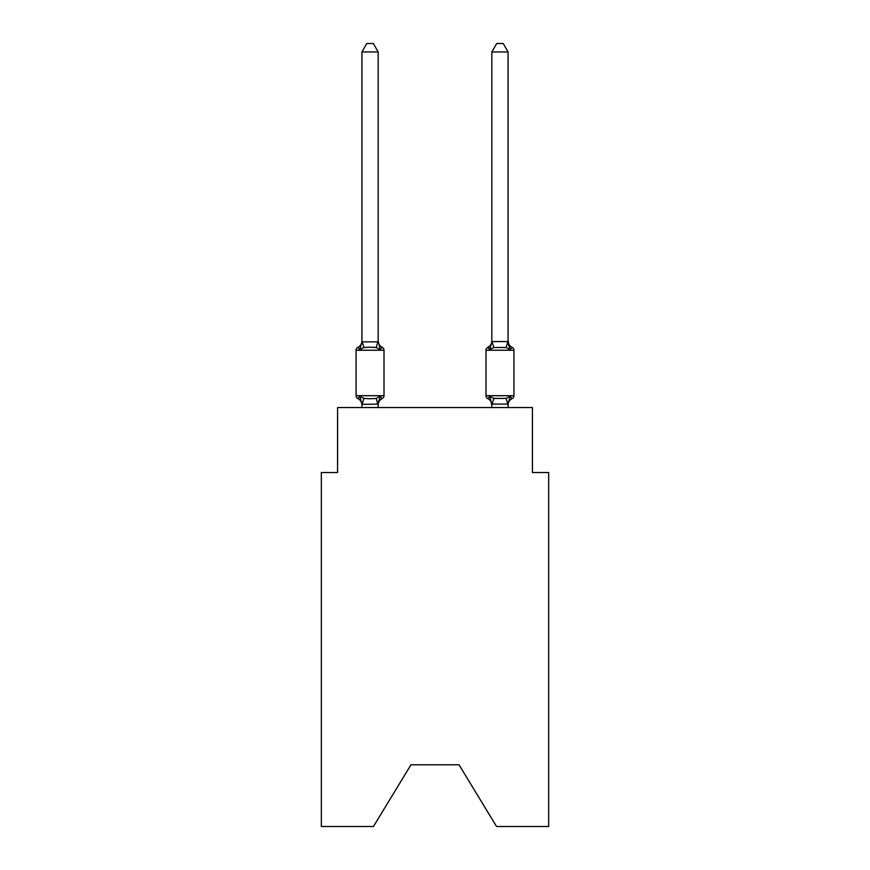 <?xml version="1.0" encoding="UTF-8"?>
<svg xmlns="http://www.w3.org/2000/svg" width="870" height="870" viewBox="0 0 870 870"><rect width="100%" height="100%" fill="white"/><g stroke="black" fill="none" stroke-linecap="round" stroke-linejoin="round"><path stroke-width="1.3" d="M459.034 764.795L496.542 826.5L548.665 826.5L548.665 472.508L532.429 472.508L532.429 407.562L337.571 407.562L337.571 472.508L321.334 472.508L321.334 826.5L373.458 826.5L410.966 764.795L459.034 764.795L410.966 764.795M512.093 398.623A3.252 3.252 0 0 0 513.92 395.709A3.252 3.252 0 0 1 512.093 398.623L511.168 398.177L512.093 398.623A3.252 3.252 0 0 0 513.92 395.709A3.252 3.252 0 0 1 512.093 398.623A3.252 3.252 0 0 0 513.92 395.709A3.252 3.252 0 0 1 512.093 398.623L511.168 398.177L512.093 398.623A3.252 3.252 0 0 0 513.92 395.709A3.252 3.252 0 0 1 512.093 398.623A3.252 3.252 0 0 0 513.92 395.709A3.252 3.252 0 0 1 512.093 398.623L511.168 398.177L512.093 398.623A3.252 3.252 0 0 0 513.92 395.709A3.252 3.252 0 0 1 512.093 398.623A3.252 3.252 0 0 0 513.92 395.709A3.252 3.252 0 0 1 512.093 398.623L511.168 398.177L512.093 398.623A3.252 3.252 0 0 0 513.92 395.709A3.252 3.252 0 0 1 512.093 398.623A3.252 3.252 0 0 0 513.92 395.709A3.252 3.252 0 0 1 512.093 398.623L511.168 398.177L512.093 398.623A3.252 3.252 0 0 0 513.92 395.709A3.252 3.252 0 0 1 512.093 398.623A3.252 3.252 0 0 0 513.92 395.709A3.252 3.252 0 0 1 512.093 398.623L511.168 398.177L512.093 398.623A3.252 3.252 0 0 0 513.92 395.709A3.252 3.252 0 0 1 512.093 398.623A3.252 3.252 0 0 0 513.92 395.709A3.252 3.252 0 0 1 512.093 398.623L511.168 398.177L512.093 398.623A3.252 3.252 0 0 0 513.92 395.709A3.252 3.252 0 0 1 512.093 398.623A3.252 3.252 0 0 0 513.92 395.709A3.252 3.252 0 0 1 512.093 398.623L511.168 398.177L512.093 398.623A3.252 3.252 0 0 0 513.92 395.709A3.252 3.252 0 0 1 512.093 398.623A3.252 3.252 0 0 0 513.92 395.709A3.252 3.252 0 0 1 512.093 398.623L511.168 398.177L512.093 398.623A3.252 3.252 0 0 0 513.92 395.709A3.252 3.252 0 0 1 512.093 398.623A3.252 3.252 0 0 0 513.92 395.709A3.252 3.252 0 0 1 512.093 398.623L511.168 398.177L512.093 398.623A3.252 3.252 0 0 0 513.92 395.709A3.252 3.252 0 0 1 512.093 398.623A3.252 3.252 0 0 0 513.92 395.709A3.252 3.252 0 0 1 512.093 398.623L511.168 398.177L512.093 398.623A3.252 3.252 0 0 0 513.92 395.709A3.252 3.252 0 0 1 512.093 398.623A3.252 3.252 0 0 0 513.92 395.709A3.252 3.252 0 0 1 512.093 398.623L511.168 398.177L512.093 398.623A3.252 3.252 0 0 0 513.92 395.709A3.252 3.252 0 0 1 512.093 398.623A3.252 3.252 0 0 0 513.92 395.709A3.252 3.252 0 0 1 512.093 398.623L511.168 398.177L512.093 398.623A3.252 3.252 0 0 0 513.92 395.709A3.252 3.252 0 0 1 512.093 398.623A3.252 3.252 0 0 0 513.92 395.709A3.252 3.252 0 0 1 512.093 398.623L511.168 398.177L512.093 398.623A3.252 3.252 0 0 0 513.92 395.709A3.252 3.252 0 0 1 512.093 398.623A3.252 3.252 0 0 0 513.92 395.709A3.252 3.252 0 0 1 512.093 398.623L511.168 398.177L512.093 398.623A3.252 3.252 0 0 0 513.92 395.709A3.252 3.252 0 0 1 512.093 398.623A3.252 3.252 0 0 0 513.92 395.709A3.252 3.252 0 0 1 512.093 398.623L511.168 398.177L512.093 398.623A3.252 3.252 0 0 0 513.92 395.709A3.252 3.252 0 0 1 512.093 398.623A3.252 3.252 0 0 0 513.92 395.709A3.252 3.252 0 0 1 512.093 398.623L511.168 398.177L512.093 398.623A3.252 3.252 0 0 0 513.92 395.709A3.252 3.252 0 0 1 512.093 398.623A3.252 3.252 0 0 0 513.92 395.709A3.252 3.252 0 0 1 512.093 398.623L511.168 398.177L512.093 398.623A3.252 3.252 0 0 0 513.92 395.709A3.252 3.252 0 0 1 512.093 398.623A3.252 3.252 0 0 0 513.92 395.709A3.252 3.252 0 0 1 512.093 398.623L511.168 398.177L512.093 398.623A3.252 3.252 0 0 0 513.92 395.709A3.252 3.252 0 0 1 512.093 398.623A3.252 3.252 0 0 0 513.92 395.709A3.252 3.252 0 0 1 512.093 398.623L510.103 396.339L512.093 398.623A7.145 7.145 0 0 0 508.069 405.05L508.069 404.093L491.833 404.093L491.833 405.05L489.799 396.339L487.809 398.623A7.145 7.145 0 0 1 491.833 405.05A7.145 7.145 0 0 0 487.809 398.623A7.145 7.145 0 0 1 491.833 405.05A7.145 7.145 0 0 0 487.809 398.623A7.145 7.145 0 0 1 491.833 405.05A7.145 7.145 0 0 0 487.809 398.623L489.799 396.339L487.809 398.623A7.145 7.145 0 0 1 491.833 405.05A7.145 7.145 0 0 0 487.809 398.623A7.145 7.145 0 0 1 491.833 405.05A7.145 7.145 0 0 0 487.809 398.623A7.145 7.145 0 0 1 491.833 405.05A7.145 7.145 0 0 0 487.809 398.623A7.145 7.145 0 0 1 491.833 405.05A7.145 7.145 0 0 0 487.809 398.623A7.145 7.145 0 0 1 491.833 405.05A7.145 7.145 0 0 0 487.809 398.623A7.145 7.145 0 0 1 491.833 405.05A7.145 7.145 0 0 0 487.809 398.623L489.799 396.339L487.809 398.623A7.145 7.145 0 0 1 491.833 405.05A7.145 7.145 0 0 0 487.809 398.623A7.145 7.145 0 0 1 491.833 405.05A7.145 7.145 0 0 0 487.809 398.623A7.145 7.145 0 0 1 491.833 405.05A7.145 7.145 0 0 0 487.809 398.623A7.145 7.145 0 0 1 491.833 405.05A7.145 7.145 0 0 0 487.809 398.623A7.145 7.145 0 0 1 491.833 405.05A7.145 7.145 0 0 0 487.809 398.623A7.145 7.145 0 0 1 491.833 405.05A7.145 7.145 0 0 0 487.809 398.623A7.145 7.145 0 0 1 491.833 405.05A7.145 7.145 0 0 0 487.809 398.623A7.145 7.145 0 0 1 491.833 405.05A7.145 7.145 0 0 0 487.809 398.623L489.799 396.339L487.809 398.623A7.145 7.145 0 0 1 491.833 405.05A7.145 7.145 0 0 0 487.809 398.623L489.799 396.339L487.809 398.623A7.145 7.145 0 0 1 491.833 405.05A7.145 7.145 0 0 0 487.809 398.623L489.799 396.339L487.809 398.623A7.145 7.145 0 0 1 491.833 405.05M490.56 347.032L489.799 349.599L487.809 347.315L489.799 349.599L487.809 347.315L489.799 349.599L490.56 347.032L489.799 349.599L487.809 347.315L489.799 349.599L487.809 347.315L489.799 349.599L490.56 347.032L489.799 349.599L487.809 347.315L489.799 349.599L487.809 347.315L489.799 349.599L490.56 347.032L489.799 349.599L487.809 347.315L489.799 349.599L487.809 347.315L489.799 349.599L490.56 347.032L489.799 349.599L487.809 347.315L489.799 349.599L487.809 347.315L489.799 349.599L490.56 347.032L489.799 349.599L487.809 347.315L489.799 349.599L487.809 347.315L489.799 349.599L490.56 347.032L489.799 349.599L487.809 347.315L489.799 349.599L487.809 347.315L489.799 349.599L490.56 347.032L489.799 349.599L487.809 347.315L489.799 349.599L487.809 347.315L489.799 349.599L490.56 347.032L489.799 349.599L487.809 347.315L489.799 349.599L487.809 347.315L489.799 349.599L490.56 347.032L489.799 349.599L487.809 347.315L489.799 349.599L487.809 347.315L489.799 349.599L490.56 347.032L489.799 349.599L487.809 347.315L489.799 349.599L487.809 347.315L489.799 349.599L490.56 347.032L489.799 349.599L487.809 347.315L489.799 349.599L487.809 347.315L489.799 349.599L490.56 347.032L489.799 349.599L487.809 347.315L489.799 349.599L487.809 347.315L489.799 349.599L490.56 347.032L489.799 349.599L487.809 347.315L489.799 349.599L487.809 347.315L489.799 349.599L490.56 347.032L489.799 349.599L487.809 347.315L489.799 349.599L487.809 347.315L489.799 349.599L490.56 347.032L489.799 349.599L487.809 347.315L489.799 349.599L487.809 347.315L489.799 349.599L490.56 347.032L489.799 349.599L487.809 347.315L489.799 349.599L487.809 347.315L489.799 349.599L490.56 347.032L489.799 349.599L487.809 347.315L489.799 349.599L487.809 347.315L489.799 349.599L490.56 347.032L489.799 349.599L487.809 347.315L489.799 349.599L487.809 347.315L489.799 349.599L490.56 347.032L489.799 349.599L493.855 347.511L506.046 347.511L510.103 349.599L512.093 347.315L510.103 349.599L508.406 344.292L510.103 349.599L512.093 347.315L510.103 349.599L508.406 344.292L510.103 349.599L512.093 347.315L510.103 349.599L508.406 344.292L510.103 349.599L512.093 347.315L510.103 349.599L508.406 344.292L510.103 349.599L512.093 347.315L510.103 349.599L508.406 344.292L510.103 349.599L512.093 347.315L510.103 349.599L508.406 344.292L510.103 349.599L512.093 347.315L510.103 349.599L508.406 344.292L510.103 349.599L512.093 347.315L510.103 349.599L508.406 344.292L510.103 349.599L512.093 347.315L510.103 349.599L508.406 344.292L510.103 349.599L512.093 347.315L510.103 349.599L508.406 344.292L510.103 349.599L512.093 347.315L510.103 349.599L508.406 344.292L510.103 349.599L512.093 347.315L510.103 349.599L508.406 344.292L510.103 349.599L512.093 347.315L510.103 349.599L508.406 344.292L510.103 349.599L512.093 347.315L510.103 349.599L508.406 344.292L510.103 349.599L512.093 347.315L510.103 349.599L508.406 344.292L510.103 349.599L512.093 347.315L510.103 349.599L508.406 344.292L510.103 349.599L512.093 347.315L510.103 349.599L508.406 344.292L510.103 349.599L508.406 344.292L510.103 349.599L508.406 344.292L510.103 349.599L512.093 347.315A3.252 3.252 0 0 1 513.92 350.24L513.92 395.709L485.993 395.709A3.252 3.252 0 0 0 487.809 398.623A3.252 3.252 0 0 1 485.993 395.709A3.252 3.252 0 0 0 487.809 398.623A3.252 3.252 0 0 1 485.993 395.709A3.252 3.252 0 0 0 487.809 398.623A3.252 3.252 0 0 1 485.993 395.709A3.252 3.252 0 0 0 487.809 398.623A3.252 3.252 0 0 1 485.993 395.709A3.252 3.252 0 0 0 487.809 398.623A3.252 3.252 0 0 1 485.993 395.709A3.252 3.252 0 0 0 487.809 398.623L489.799 396.339L487.809 398.623A3.252 3.252 0 0 1 485.993 395.709A3.252 3.252 0 0 0 487.809 398.623L489.799 396.339L487.809 398.623A3.252 3.252 0 0 1 485.993 395.709A3.252 3.252 0 0 0 487.809 398.623L489.799 396.339L487.809 398.623A3.252 3.252 0 0 1 485.993 395.709A3.252 3.252 0 0 0 487.809 398.623L489.799 396.339L487.809 398.623A3.252 3.252 0 0 1 485.993 395.709A3.252 3.252 0 0 0 487.809 398.623L489.799 396.339L487.809 398.623A3.252 3.252 0 0 1 485.993 395.709A3.252 3.252 0 0 0 487.809 398.623L489.799 396.339L487.809 398.623A3.252 3.252 0 0 1 485.993 395.709A3.252 3.252 0 0 0 487.809 398.623L489.799 396.339L487.809 398.623A3.252 3.252 0 0 1 485.993 395.709A3.252 3.252 0 0 0 487.809 398.623L489.799 396.339L487.809 398.623A3.252 3.252 0 0 1 485.993 395.709A3.252 3.252 0 0 0 487.809 398.623L489.799 396.339L487.809 398.623A3.252 3.252 0 0 1 485.993 395.709A3.252 3.252 0 0 0 487.809 398.623L489.799 396.339L487.809 398.623A3.252 3.252 0 0 1 485.993 395.709A3.252 3.252 0 0 0 487.809 398.623L489.799 396.339L487.809 398.623A3.252 3.252 0 0 1 485.993 395.709A3.252 3.252 0 0 0 487.809 398.623L489.799 396.339L487.809 398.623A3.252 3.252 0 0 1 485.993 395.709A3.252 3.252 0 0 0 487.809 398.623L489.799 396.339L487.809 398.623A3.252 3.252 0 0 1 485.993 395.709A3.252 3.252 0 0 0 487.809 398.623L489.799 396.339L493.855 398.427L506.046 398.427L510.103 396.339L508.069 404.093M491.833 341.562L508.069 341.562L508.069 51.939L491.833 51.939L491.833 341.856L489.799 349.599L487.809 347.315L488.744 347.761M491.833 340.888L491.833 340.888A7.145 7.145 0 0 1 487.809 347.315A3.252 3.252 0 0 0 485.993 350.24L513.92 350.24A3.252 3.252 0 0 0 512.093 347.315A7.145 7.145 0 0 1 508.069 340.888L508.069 341.562M378.928 400.265L378.167 404.093L380.201 396.339L382.191 398.623A7.145 7.145 0 0 0 378.167 405.05L378.167 404.093L361.931 404.387L359.897 396.339L357.907 398.623A3.252 3.252 0 0 1 356.08 395.709A3.252 3.252 0 0 0 357.907 398.623L359.897 396.339L357.907 398.623A3.252 3.252 0 0 1 356.08 395.709A3.252 3.252 0 0 0 357.907 398.623A3.252 3.252 0 0 1 356.08 395.709A3.252 3.252 0 0 0 357.907 398.623A3.252 3.252 0 0 1 356.08 395.709A3.252 3.252 0 0 0 357.907 398.623A3.252 3.252 0 0 1 356.08 395.709A3.252 3.252 0 0 0 357.907 398.623A3.252 3.252 0 0 1 356.08 395.709A3.252 3.252 0 0 0 357.907 398.623A3.252 3.252 0 0 1 356.08 395.709A3.252 3.252 0 0 0 357.907 398.623A3.252 3.252 0 0 1 356.08 395.709A3.252 3.252 0 0 0 357.907 398.623A3.252 3.252 0 0 1 356.08 395.709A3.252 3.252 0 0 0 357.907 398.623A3.252 3.252 0 0 1 356.08 395.709A3.252 3.252 0 0 0 357.907 398.623A3.252 3.252 0 0 1 356.08 395.709A3.252 3.252 0 0 0 357.907 398.623A3.252 3.252 0 0 1 356.08 395.709A3.252 3.252 0 0 0 357.907 398.623A3.252 3.252 0 0 1 356.08 395.709A3.252 3.252 0 0 0 357.907 398.623A3.252 3.252 0 0 1 356.08 395.709A3.252 3.252 0 0 0 357.907 398.623A3.252 3.252 0 0 1 356.08 395.709A3.252 3.252 0 0 0 357.907 398.623A3.252 3.252 0 0 1 356.08 395.709A3.252 3.252 0 0 0 357.907 398.623A3.252 3.252 0 0 1 356.08 395.709A3.252 3.252 0 0 0 357.907 398.623A3.252 3.252 0 0 1 356.08 395.709A3.252 3.252 0 0 0 357.907 398.623A3.252 3.252 0 0 1 356.08 395.709A3.252 3.252 0 0 0 357.907 398.623A3.252 3.252 0 0 1 356.08 395.709A3.252 3.252 0 0 0 357.907 398.623A3.252 3.252 0 0 1 356.08 395.709A3.252 3.252 0 0 0 357.907 398.623A3.252 3.252 0 0 1 356.08 395.709A3.252 3.252 0 0 0 357.907 398.623A3.252 3.252 0 0 1 356.08 395.709A3.252 3.252 0 0 0 357.907 398.623A3.252 3.252 0 0 1 356.08 395.709A3.252 3.252 0 0 0 357.907 398.623A3.252 3.252 0 0 1 356.08 395.709A3.252 3.252 0 0 0 357.907 398.623A3.252 3.252 0 0 1 356.08 395.709A3.252 3.252 0 0 0 357.907 398.623A3.252 3.252 0 0 1 356.08 395.709A3.252 3.252 0 0 0 357.907 398.623A3.252 3.252 0 0 1 356.08 395.709A3.252 3.252 0 0 0 357.907 398.623A3.252 3.252 0 0 1 356.08 395.709A3.252 3.252 0 0 0 357.907 398.623A3.252 3.252 0 0 1 356.08 395.709A3.252 3.252 0 0 0 357.907 398.623A3.252 3.252 0 0 1 356.08 395.709A3.252 3.252 0 0 0 357.907 398.623A3.252 3.252 0 0 1 356.08 395.709A3.252 3.252 0 0 0 357.907 398.623A3.252 3.252 0 0 1 356.08 395.709A3.252 3.252 0 0 0 357.907 398.623A3.252 3.252 0 0 1 356.08 395.709A3.252 3.252 0 0 0 357.907 398.623A3.252 3.252 0 0 1 356.08 395.709A3.252 3.252 0 0 0 357.907 398.623A3.252 3.252 0 0 1 356.08 395.709A3.252 3.252 0 0 0 357.907 398.623A3.252 3.252 0 0 1 356.08 395.709A3.252 3.252 0 0 0 357.907 398.623A3.252 3.252 0 0 1 356.08 395.709A3.252 3.252 0 0 0 357.907 398.623L359.897 396.339L357.907 398.623A3.252 3.252 0 0 1 356.08 395.709A3.252 3.252 0 0 0 357.907 398.623L359.897 396.339L357.907 398.623L359.897 396.339L357.907 398.623L359.897 396.339L357.907 398.623L359.897 396.339L357.907 398.623L359.897 396.339L357.907 398.623L359.897 396.339L357.907 398.623L359.897 396.339L357.907 398.623L359.897 396.339L357.907 398.623L359.897 396.339L357.907 398.623L359.897 396.339L357.907 398.623L359.897 396.339L357.907 398.623L359.897 396.339L357.907 398.623L359.897 396.339L357.907 398.623L359.897 396.339L357.907 398.623L359.897 396.339L357.907 398.623L359.897 396.339L357.907 398.623L359.897 396.339L357.907 398.623L359.897 396.339L357.907 398.623L359.897 396.339L363.954 398.427L370.044 398.754L376.144 398.427L380.201 396.339L382.191 398.623A3.252 3.252 0 0 0 384.007 395.709L384.007 350.24A3.252 3.252 0 0 0 382.191 347.315L380.201 349.599L382.191 347.315A3.252 3.252 0 0 1 384.007 350.24A3.252 3.252 0 0 0 382.191 347.315L380.201 349.599L382.191 347.315A3.252 3.252 0 0 1 384.007 350.24A3.252 3.252 0 0 0 382.191 347.315A3.252 3.252 0 0 1 384.007 350.24A3.252 3.252 0 0 0 382.191 347.315A3.252 3.252 0 0 1 384.007 350.24A3.252 3.252 0 0 0 382.191 347.315A3.252 3.252 0 0 1 384.007 350.24A3.252 3.252 0 0 0 382.191 347.315A3.252 3.252 0 0 1 384.007 350.24A3.252 3.252 0 0 0 382.191 347.315A3.252 3.252 0 0 1 384.007 350.24A3.252 3.252 0 0 0 382.191 347.315A3.252 3.252 0 0 1 384.007 350.24A3.252 3.252 0 0 0 382.191 347.315A3.252 3.252 0 0 1 384.007 350.24A3.252 3.252 0 0 0 382.191 347.315A3.252 3.252 0 0 1 384.007 350.24A3.252 3.252 0 0 0 382.191 347.315A3.252 3.252 0 0 1 384.007 350.24A3.252 3.252 0 0 0 382.191 347.315A3.252 3.252 0 0 1 384.007 350.24A3.252 3.252 0 0 0 382.191 347.315A3.252 3.252 0 0 1 384.007 350.24A3.252 3.252 0 0 0 382.191 347.315A3.252 3.252 0 0 1 384.007 350.24A3.252 3.252 0 0 0 382.191 347.315A3.252 3.252 0 0 1 384.007 350.24A3.252 3.252 0 0 0 382.191 347.315A3.252 3.252 0 0 1 384.007 350.24A3.252 3.252 0 0 0 382.191 347.315A3.252 3.252 0 0 1 384.007 350.24A3.252 3.252 0 0 0 382.191 347.315A3.252 3.252 0 0 1 384.007 350.24A3.252 3.252 0 0 0 382.191 347.315A3.252 3.252 0 0 1 384.007 350.24A3.252 3.252 0 0 0 382.191 347.315A3.252 3.252 0 0 1 384.007 350.24L356.08 350.24A3.252 3.252 0 0 1 357.907 347.315L359.897 349.599L357.907 347.315A7.145 7.145 0 0 0 361.931 340.888L361.931 341.856L361.931 340.888L361.931 341.856L361.931 340.888L361.931 341.856L361.931 340.888L361.931 341.856L361.931 340.888L361.931 341.856L361.931 340.888L361.931 341.856L361.931 340.888L361.931 341.856L361.931 340.888L361.931 341.856L361.931 340.888L361.931 341.856L361.931 340.888L361.931 341.856L361.931 340.888L361.931 341.856L361.931 340.888L361.931 341.856L361.931 340.888L361.931 341.856L361.931 340.888L361.931 341.856L361.931 340.888L361.931 341.856L361.931 340.888L361.931 341.856L361.931 340.888L361.931 341.856L361.931 340.888L361.931 341.856L361.931 340.888L361.931 341.856L361.931 340.888L361.931 341.856L361.931 340.888L361.931 341.856L378.167 341.856L378.167 340.888L380.201 349.599L376.144 347.511L370.044 347.184L363.954 347.511L359.897 349.599L361.931 341.856M361.931 405.05L361.931 405.05A7.145 7.145 0 0 0 357.907 398.623M378.167 341.562L378.167 51.939L361.931 51.939L361.931 341.562M491.833 404.387L491.833 407.562M356.08 350.24L356.08 395.709L384.007 395.709M378.167 407.562L378.167 404.387M361.931 407.562L361.931 404.387M378.167 340.888A7.145 7.145 0 0 0 382.191 347.315M361.931 51.939L366.803 43.5L373.295 43.5L378.167 51.939M485.993 350.24L485.993 395.709A3.252 3.252 0 0 0 487.809 398.623L489.799 396.339M508.069 340.888L510.103 349.599L508.406 344.292M508.069 407.562L508.069 404.387L506.046 398.427M491.833 51.939L496.705 43.5L503.197 43.5L508.069 51.939M363.954 398.427L362.061 404.419M376.144 398.427L378.037 404.419M362.061 341.519L363.954 347.511M378.037 341.519L376.144 347.511M491.963 404.419L493.855 398.427M506.046 347.511L507.939 341.519M493.855 347.511L491.963 341.519"/></g></svg>
